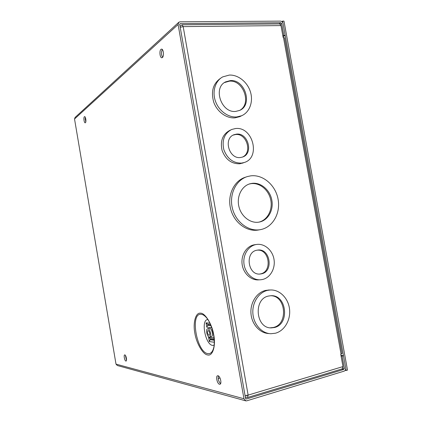 <?xml version="1.0" encoding="UTF-8"?>
<svg xmlns="http://www.w3.org/2000/svg" width="422" height="422" viewBox="0 0 422 422"><rect width="100%" height="100%" fill="white"/><g stroke="black" fill="none" stroke-linecap="round" stroke-linejoin="round"><path stroke-width="0.63" d="M250.663 175.863C262.985 174.223 275.603 185.174 278.087 199.231C280.741 213.268 272.696 227.484 260.421 229.642L260.268 229.668C248.563 231.81 235.624 222.019 232.369 208.146C228.972 194.305 236.083 179.819 247.508 176.533L250.663 175.863M258.707 229.948L258.354 230.016C246.691 232.153 233.799 222.415 230.56 208.61C227.184 194.843 234.268 180.426 245.651 177.15L246.401 176.902M256.112 244.533L256.518 244.465C264.457 243.22 272.517 250.162 273.994 259.335C275.582 268.492 270.244 277.903 262.347 279.528L260.632 279.775C252.831 280.44 245.103 273.192 243.99 263.982C242.771 254.788 248.421 245.868 256.112 244.533M259.994 279.807L258.697 279.876C250.921 280.535 243.23 273.324 242.117 264.167C240.909 255.015 246.543 246.137 254.202 244.807L254.761 244.718M267.696 290.336L270.249 289.988C279.596 289.45 288.273 298.106 289.524 308.988C290.879 319.855 284.539 330.911 275.35 333.238L270.887 333.723C261.782 333.475 253.611 324.381 252.883 313.477C252.061 302.59 258.813 292.23 267.696 290.336M269.299 333.586L268.893 333.549C259.825 333.301 251.681 324.249 250.963 313.409C250.146 302.569 256.877 292.267 265.728 290.383L269.189 290.014M235.444 128.552C252.894 126.141 261.002 157.828 244.138 162.533L241.6 163.092C233.224 163.261 227.3 158.767 223.818 149.625C221.787 140.099 224.409 133.378 231.689 129.47L235.444 128.552M243.172 162.892L239.77 163.778C231.43 163.947 225.527 159.479 222.062 150.385C220.041 140.906 222.658 134.217 229.911 130.324L230.449 130.066M229.299 75.074C238.219 74.615 247.519 82.132 250.457 91.954C253.464 101.76 249.645 112.284 241.648 115.733L236.768 116.947C228.212 117.696 218.796 110.822 215.436 101.164C212.008 91.516 215.278 80.86 222.732 76.883L229.299 75.074M241.337 115.886L239.838 116.641L234.975 117.854C226.466 118.603 217.114 111.809 213.748 102.224C210.726 91.384 213.115 83.329 220.912 78.049M252.003 183.364L250.03 183.77C241.711 186.028 236.494 196.436 238.868 206.432C241.131 216.449 250.425 223.628 258.923 222.13L259.34 222.056C268.097 220.384 273.799 210.119 271.81 200.017C269.948 189.905 260.817 182.125 252.003 183.364M258.918 222.13C267.474 220.136 272.844 209.871 270.745 199.944C268.761 189.995 259.741 182.441 251.037 183.66L249.202 184.034M257.114 250.183C244.591 251.865 247.772 275.751 260.321 274.01L261.334 273.857C274.026 271.784 270.159 247.793 257.536 250.114L257.114 250.183M259.63 274.042L260.337 273.925C272.665 271.942 269.484 248.7 257.125 250.183M268.708 296.007C253.232 298.554 255.521 328.4 271.24 327.899L274.332 327.546C290.109 324.323 286.67 294.271 270.766 295.732L268.708 296.007M270.18 327.82L273.303 327.477C288.553 324.391 286.037 295.479 270.629 295.738M236.436 134.133L234.031 134.713C223.016 138.411 229.099 159.463 240.603 157.496L242.455 157.079C253.78 153.798 248.183 132.434 236.436 134.133M242.297 157.132C252.773 152.98 246.754 132.909 235.513 134.555L233.171 135.109M230.285 80.602L225.622 81.873C212.577 87.765 221.429 113.37 235.777 111.392L239.532 110.448C253.121 105.199 245.05 79.083 230.285 80.602M239.643 110.395C251.997 104.081 243.473 79.689 229.383 81.161L224.483 82.564M342.015 353.583L340.739 354.253L342.981 366.586L342.221 368.87L247.561 397.508L245.303 397.007M247.208 395.34L247.102 395.614M180.041 26.364L182.009 24.798L279.67 23.906L280.989 25.589L283.151 37.479L284.592 37.843M246.179 395.498L246.881 395.678M245.05 395.546L248.131 395.113L247.561 397.508M182.009 24.798L183.18 26.618L180.205 27.282M207.682 354.939C202.987 354.717 196.304 343.102 194.843 333.063C192.807 322.962 195.623 312.407 200.397 313.182C204.928 312.655 212.187 324.275 213.775 335.068C215.974 345.929 212.582 356.474 207.682 354.939M218.448 375.939C217.799 378.882 218.517 381.446 220.59 383.635M219.498 384.247C217.235 383.888 215.489 376.107 217.594 375.754L218.016 375.749C220.263 376.028 222.062 383.888 219.946 384.247L219.498 384.247M162.317 49.511C161.083 52.164 161.183 54.77 162.607 57.323M162.401 57.545L161.858 57.772C159.922 58.057 159.147 50.724 160.967 49.353L161.536 49.105C163.478 48.825 164.237 56.242 162.401 57.545M85.26 117.242L85.74 122.127M85.413 122.733L85.212 122.823C84.115 123.066 83.366 117.458 84.395 116.725L84.606 116.63C85.698 116.382 86.447 122.042 85.413 122.733M125.403 355.377L126.489 360.282M125.877 361.058C124.643 360.9 123.498 355.013 124.675 354.891L124.833 354.891C126.062 355.002 127.228 360.937 126.046 361.058L125.877 361.058M207.846 319.581C200.571 319.327 205.303 344.932 212.641 345.412L214.086 345.201M207.898 328.749C210.135 328.722 211.828 336.767 209.644 337.072L209.354 337.088C207.102 337.03 205.456 329.07 207.629 328.77L207.898 328.749M207.629 328.77L209.655 328.327C211.902 328.295 213.601 336.329 211.406 336.635L209.644 337.072M209.059 335.411C207.392 333.834 207.049 332.172 208.025 330.431L208.188 330.421C209.861 331.987 210.209 333.649 209.233 335.4L209.059 335.411M342.907 368.148L344.368 368.364L342.131 356.068L343.471 355.677L345.702 367.958C345.866 369.545 345.349 370.6 344.152 371.128L246.817 400.805L245.841 400.868L243.958 398.753L178.089 24.497L178.886 22.197L180.067 21.817L280.514 21.126C281.806 21.264 282.65 22.076 283.046 23.563L285.198 35.395L283.025 36.804M178.585 22.471L75.111 117.411L74.525 118.983L116.003 364.117L117.316 365.515L245.498 400.773M344.368 368.364L343.846 369.429L341.525 369.081M245.773 398.774L246.495 398.969L343.846 369.429M246.495 398.969L245.53 398.273L179.714 24.481L180.379 23.579L280.815 22.756L281.669 23.579L283.821 35.422L285.198 35.395M343.471 355.677L340.944 355.371M342.131 356.068L341.045 355.936M220.047 378.086L218.169 378.465M283.821 35.422L282.888 36.028M214.186 340.216L210.14 339.726L209.333 341.598L208.573 337.247L209.929 338.576L214.107 339.066L209.929 338.576M210.926 325.599L207.624 325.341L206.817 327.198L206.057 322.851L207.424 324.191L210.436 324.418M210.341 338.623L210.494 339.52M211.675 327.609L206.817 327.198M207.824 324.223L207.983 325.135M210.14 339.726L210.567 339.473L210.42 338.634M214.165 339.905L210.567 339.473M207.624 325.341L208.057 325.093L207.904 324.228M210.81 325.309L208.057 325.093M281.864 21.612L282.603 21.111L346.167 370.511L345.191 370.363M282.603 21.111L283.98 21.1L347.501 370.105L346.167 370.511M85.096 119.379L85.835 119.326M85.08 118.645L85.708 118.598M342.981 366.586L248.131 395.113L183.18 26.618L280.989 25.589M341.066 354.158L283.489 37.468M207.909 353.636C196.689 352.502 189.826 312.992 201.041 314.269C202.565 314.353 204.153 315.25 205.809 316.964C211.733 322.656 216.127 340.549 213.485 348.514C212.313 352.27 210.457 353.974 207.909 353.636M178.089 24.497L74.525 118.983M116.003 364.117L243.958 398.753M179.703 24.186L180.379 23.579M280.815 22.756L279.127 23.912M280.498 24.376L281.669 23.579M214.234 342.221L209.333 341.598M208.573 337.247L213.991 337.864M206.063 322.851L209.839 323.12M260.421 229.642L258.501 229.99M256.518 244.465L254.608 244.739M270.249 289.988L268.271 290.035M244.138 162.533L242.302 163.214M241.648 115.733L239.838 116.641M249.333 183.987L250.03 183.77M259.941 274.031L260.321 274.01M270.217 327.825L271.24 327.899M233.229 135.082L234.031 134.713M224.726 82.432L225.622 81.873M342.026 353.652L284.576 37.748"/></g></svg>
